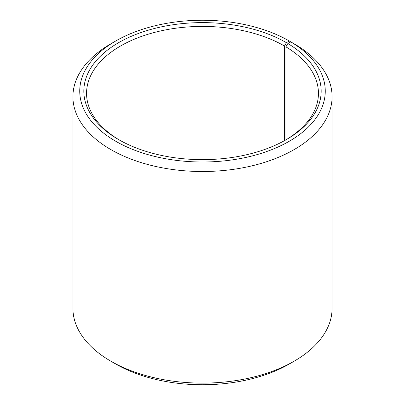<?xml version="1.0" encoding="UTF-8"?>
<svg xmlns="http://www.w3.org/2000/svg" width="405" height="405" viewBox="0 0 405 405"><rect width="100%" height="100%" fill="white"/><g stroke="black" fill="none" stroke-linecap="round" stroke-linejoin="round"><path stroke-width="0.61" d="M290.81 41.892A122.761 70.875 180 0 1 288.289 141.821A122.761 70.875 180 0 1 115.192 140.95A122.761 70.875 180 0 1 115.693 41.011L110.869 43.796A129.585 74.814 180 0 0 72.915 96.694A129.585 74.814 180 0 0 202.5 171.507A129.585 74.814 180 0 0 332.085 96.694A129.585 74.814 180 0 0 295.716 44.727L290.81 41.892L287.864 43.532L285.905 46.853L285.905 139.852M285.905 46.853A115.941 66.941 180 0 1 318.441 93.352A115.941 66.941 180 0 1 285.439 140.13M119.561 140.13A115.941 66.941 180 0 1 86.559 93.352A115.941 66.941 180 0 1 158.132 31.509A115.941 66.941 180 0 1 284.482 46.023L284.482 140.662M332.085 96.694L332.085 308.306A129.585 74.814 180 0 1 294.131 361.204L289.307 363.989A122.761 70.875 180 0 1 115.693 363.989L110.869 361.204A129.585 74.814 180 0 1 72.915 308.306L72.915 96.694M294.131 361.204A129.585 74.814 180 0 1 110.869 361.204M294.131 43.811L289.307 41.011L286.411 42.682L284.482 46.023M115.693 41.011A122.761 70.875 180 0 1 289.307 41.011M287.864 43.532A118.67 68.516 180 0 1 286.416 139.573A118.67 68.516 180 0 1 118.584 139.573A118.67 68.516 180 0 1 118.589 42.682A118.67 68.516 180 0 1 286.411 42.682"/></g></svg>

